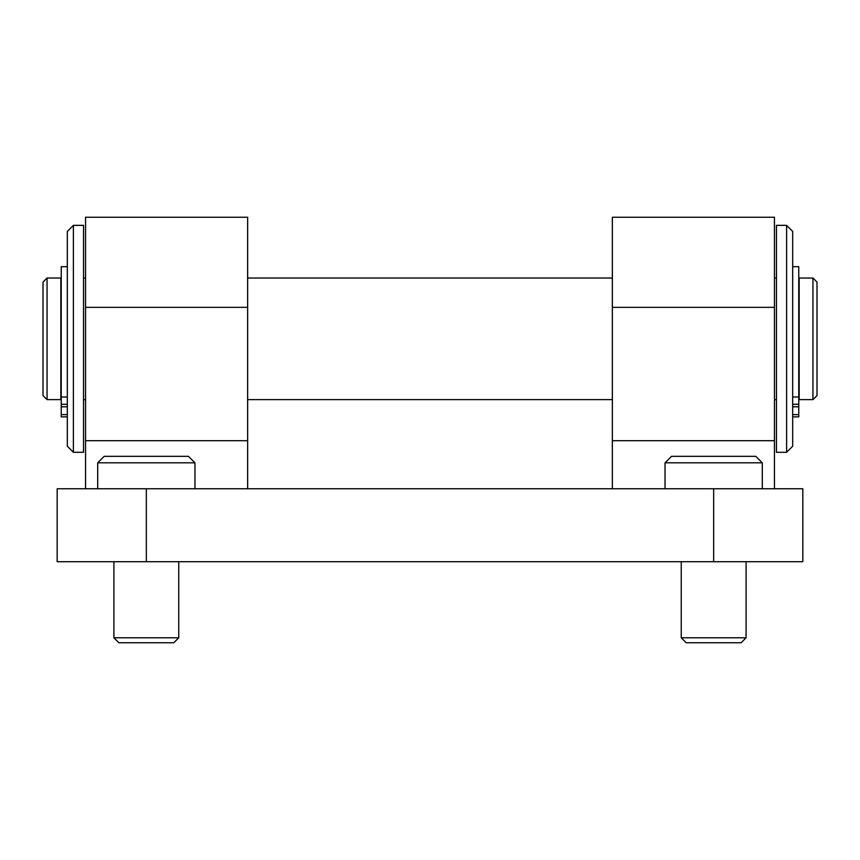 <?xml version="1.0" encoding="UTF-8"?>
<svg xmlns="http://www.w3.org/2000/svg" width="860" height="860" viewBox="0 0 860 860"><rect width="100%" height="100%" fill="white"/><g stroke="black" fill="none" stroke-linecap="round" stroke-linejoin="round"><path stroke-width="1.29" d="M57.179 488.76L802.821 488.76L802.821 561.698L57.179 561.698L57.179 488.76M247.648 488.76L247.648 217.247L85.548 217.247L85.548 488.76M612.352 488.76L612.352 217.247L774.451 217.247L774.451 488.76M812.947 278.038L799.166 278.038L799.166 399.61L812.947 399.61L812.947 278.038L817 282.091L817 395.557L812.947 399.61M60.834 278.038L60.834 399.61L47.053 399.61L47.053 278.038L60.834 278.038M47.053 278.038L43 282.091L43 395.557L47.053 399.61M792.683 266.686L798.768 266.686L798.768 416.863L792.683 416.863M792.683 231.437L792.683 446.211L786.61 452.285L786.61 225.352L792.683 231.437M786.61 225.352L776.472 225.352L776.472 452.285L786.61 452.285M67.316 266.686L61.232 266.686L61.232 404.297L67.316 404.297M67.316 416.863L61.232 416.863L61.232 404.297M67.316 446.211L67.316 231.437L73.39 225.352L73.39 452.285L67.316 446.211M73.39 452.285L83.528 452.285L83.528 225.352L73.39 225.352M97.707 462.82L194.962 462.82L188.48 456.337L104.189 456.337L97.707 462.82L97.707 488.76M178.751 561.698L178.751 637.776L113.918 637.776L113.918 561.698M178.751 637.776L173.784 642.753L118.884 642.753L113.918 637.776M665.038 462.82L762.293 462.82L755.811 456.337L671.52 456.337L665.038 462.82L665.038 488.76M746.082 561.698L746.082 637.776L681.249 637.776L681.249 561.698M746.082 637.776L741.116 642.753L686.216 642.753L681.249 637.776M146.34 488.76L146.34 561.698M713.66 488.76L713.66 561.698M247.648 307.353L85.548 307.353M247.648 440.707L85.548 440.707M612.352 307.353L774.451 307.353M612.352 440.707L774.451 440.707M798.768 414.638L792.683 414.638M798.768 406.78L792.683 406.78M798.768 404.297L792.683 404.297M798.768 396.998L792.683 396.998M61.232 396.998L67.316 396.998M61.232 406.78L67.316 406.78M61.232 414.638L67.316 414.638M83.528 399.61L85.548 399.61M247.648 399.61L612.352 399.61M774.451 399.61L776.472 399.61M83.528 278.038L85.548 278.038M247.648 278.038L612.352 278.038M774.451 278.038L776.472 278.038M194.962 462.82L194.962 488.76M762.293 462.82L762.293 488.76"/></g></svg>
